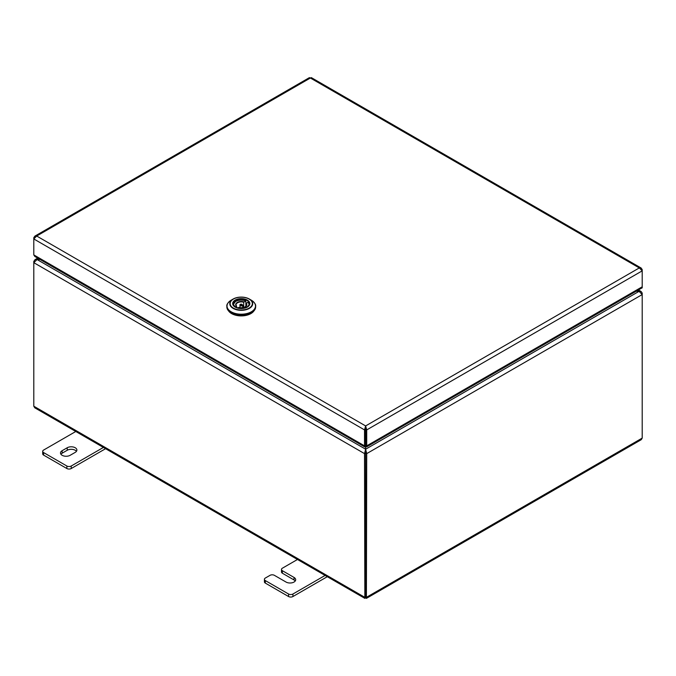 <?xml version="1.0" encoding="UTF-8"?>
<svg xmlns="http://www.w3.org/2000/svg" width="676" height="676" viewBox="0 0 676 676"><rect width="100%" height="100%" fill="white"/><g stroke="black" fill="none" stroke-linecap="round" stroke-linejoin="round"><path stroke-width="1.01" d="M365.446 427.916L365.615 450.478L365.792 427.9M40.137 259.533L37.07 259.533L40.129 259.525M365.623 427.19L365.623 425.931L364.525 429.911L365.615 429.285L365.623 427.19L365.615 445.23L366.722 445.856L366.722 429.911L365.623 429.285L365.631 449.219L639.065 291.348L636.192 291.238L641.127 291.5L638.431 289.945M365.631 427.807L365.631 429.268M33.8 261.418L33.8 262.677L37.07 259.533L34.983 259.685L33.8 261.418L34.29 261.696M639.065 291.348L642.2 294.575L642.2 293.054L641.127 291.5M642.2 294.575L642.2 438.099L641.245 439.696L366.4 598.378L366.722 453.621L365.631 449.219L364.525 453.621L364.846 598.378L365.623 597.787L365.623 452.996L365.724 597.238L365.623 596.528L364.525 597.153L33.8 406.208L33.8 262.677L364.525 453.621L365.615 452.996L366.722 453.621L642.2 294.575M641.625 293.384L642.2 293.054M365.623 597.787L366.4 598.378M364.846 598.378L34.755 407.805L33.8 406.208M365.615 450.478L365.615 452.996L365.631 449.219L37.07 259.533L38.6 258.646M639.242 291.407L637.62 290.41M327.285 576.696L292.936 596.528A3.084 1.783 180 0 1 288.567 596.528L265.313 583.092A3.084 1.783 180 0 1 264.409 581.833L264.409 579.315A3.084 1.783 -0 0 1 265.313 578.056L270.037 575.335A3.084 1.783 -0 0 1 274.397 575.335L286.024 582.044A5.653 3.262 180 0 0 292.193 582.754A5.653 3.262 180 0 0 295.682 579.738A5.653 3.262 180 0 0 294.026 577.431L294.026 579.949A5.653 3.262 180 0 1 295.243 580.997M294.026 577.431L282.391 570.713A3.084 1.783 -0 0 1 281.486 569.454A3.084 1.783 -0 0 1 282.391 568.195L297.482 559.483M326.009 574.913L292.936 594.01L292.936 596.528M288.567 596.528L288.567 594.01L265.313 580.574L265.313 583.092M282.391 570.713L282.391 573.231L294.026 579.949M282.391 573.231A3.084 1.783 180 0 1 281.486 571.972L281.486 569.454M264.409 579.315A3.084 1.783 -0 0 0 265.313 580.574M288.567 594.01A3.084 1.783 -0 0 0 292.936 594.01M60.924 454.255A5.653 3.262 180 0 1 62.141 453.207L67.228 450.267A5.653 3.262 180 0 1 76.447 451.323M62.141 455.303A5.653 3.262 180 0 1 60.485 452.996A5.653 3.262 180 0 1 62.141 450.689L67.228 447.749A5.653 3.262 180 0 1 73.397 447.047A5.653 3.262 180 0 1 76.887 450.064A5.653 3.262 180 0 1 75.23 452.371L70.143 455.303A5.653 3.262 180 0 1 62.141 455.303M105.583 448.695L71.233 468.527A3.084 1.783 180 0 1 66.865 468.527L43.61 455.1A3.084 1.783 180 0 1 42.706 453.841L42.706 451.323A3.084 1.783 0 0 0 43.61 452.582L43.61 455.1M104.307 446.912L71.233 466.009L71.233 468.527M66.865 468.527L66.865 466.009L43.61 452.582M42.706 451.323A3.084 1.783 0 0 1 43.61 450.064L76.684 430.967M66.865 466.009A3.084 1.783 0 0 0 71.233 466.009M641.727 269.868L642.2 269.597L641.161 268.042L639.302 267.924L642.2 270.865L642.2 287.849L641.11 288.399M364.634 446.878L34.865 256.483L33.8 254.911L33.8 238.966L36.698 236.025L34.839 236.144L33.8 237.698L33.8 238.966L364.525 429.911L364.525 445.856L364.634 446.878L365.572 446.464L365.572 445.281M642.2 269.597L642.2 270.865L366.722 429.911L365.623 425.931L639.302 267.924L310.377 78.019L311.34 77.622L641.161 268.042M365.615 445.23L364.525 445.856L33.8 254.911M33.8 237.698L34.273 237.977M34.839 236.144L309.414 77.622L310.377 78.019L36.698 236.025L365.623 425.931M642.2 286.81A2.831 1.631 60 0 1 641.617 288.103L366.612 446.878L366.722 445.856L642.2 286.81M365.674 445.281L365.674 446.464L366.612 446.878M231.184 300.178A14.238 8.222 -0 0 0 231.184 311.805A14.238 8.222 -0 0 0 251.32 311.805A14.238 8.222 -0 0 0 251.32 300.178L249.351 299.037C243.951 296.46 238.552 296.46 233.144 299.037A11.458 6.616 180 0 1 249.351 299.037L249.351 299.037A11.458 6.616 180 0 1 249.351 308.391A11.458 6.616 180 0 1 233.144 308.391A11.458 6.616 180 0 1 233.144 299.037L231.184 300.178C227.888 302.578 226.452 304.614 226.857 306.287L226.857 306.955A14.39 8.306 -0 0 0 231.074 312.827A14.39 8.306 -0 0 0 246.757 314.627A14.39 8.306 -0 0 0 255.646 306.955L255.646 306.287A14.39 8.306 180 0 1 246.757 313.96A14.39 8.306 180 0 1 231.074 312.16A14.39 8.306 180 0 1 226.857 306.287A14.39 8.306 180 0 1 227.567 303.718M254.007 310.791A13.621 7.867 180 0 1 250.88 313.605A13.621 7.867 180 0 1 228.488 310.791M233.414 305.324A7.918 4.571 -0 0 1 235.654 301.454A7.918 4.571 -0 0 1 245.65 300.888L243.706 302.265A5.239 3.025 -0 0 0 237.546 302.797A5.239 3.025 -0 0 0 236.008 304.935A5.239 3.025 -0 0 0 236.49 306.203M236.617 307.69L236.389 306.228L235.13 306.963M237.648 308.028L238.797 307.614M245.887 306.279L245.887 303.524L248.05 302.265A8.222 4.749 180 0 1 249.444 304.504M245.87 301.006L245.87 306.287M249.089 305.324A7.918 4.571 -0 0 0 247.83 302.147L248.05 302.265M236.617 306.355L236.389 306.228A5.552 3.203 180 0 1 237.327 302.417A5.552 3.203 180 0 1 243.935 301.876M243.706 307.487L243.706 302.265M642.2 438.099L366.722 597.153L365.623 596.519M62.141 450.689L62.141 453.207M67.228 447.749L67.228 450.267M247.213 307.157A8.273 4.774 -0 0 0 249.529 303.845A8.273 4.774 -0 0 0 247.103 300.465A8.273 4.774 -0 0 0 238.087 299.434A8.273 4.774 -0 0 0 232.975 303.845A8.273 4.774 -0 0 0 235.189 307.098M247.323 300.093A8.585 4.952 180 0 1 247.323 307.098A8.585 4.952 180 0 1 235.18 307.098A8.585 4.952 180 0 1 235.18 300.093A8.585 4.952 180 0 1 247.323 300.093M249.351 299.037L251.32 300.178C254.607 302.578 256.052 304.614 255.646 306.287A14.39 8.306 180 0 0 254.936 303.718M233.406 308.121A11.095 6.405 -0 0 0 249.098 308.121A11.095 6.405 -0 0 0 249.098 299.062A11.095 6.405 -0 0 0 233.406 299.062A11.095 6.405 -0 0 0 233.406 308.121M242.735 307.715L242.676 305.087A1.428 0.82 180 0 1 242.261 305.679A1.428 0.82 180 0 1 240.698 305.856A1.428 0.82 180 0 1 239.828 305.087A1.428 0.82 180 0 1 240.242 304.513M240.605 304.31A0.913 0.524 -0 0 0 241.898 305.053A0.913 0.524 -0 0 0 240.605 304.31M233.059 304.504A8.222 4.749 180 0 1 235.434 301.58M246.115 303.135A5.552 3.203 180 0 1 245.177 306.955A5.552 3.203 180 0 1 238.569 307.487M245.067 307.014A5.239 3.025 -0 0 0 246.495 304.935A5.239 3.025 -0 0 0 245.887 303.524M37.695 258.122L34.983 259.685M249.529 303.845C247.441 308.391 242.718 309.473 235.332 307.081L232.975 303.845M239.769 307.715L240.352 304.285L242.676 305.087M233.026 304.935L235.501 301.437C238.704 299.823 242.135 299.637 245.794 300.862M238.713 307.462C243.14 308.18 245.734 307.335 246.495 304.935M236.575 306.236L236.008 304.935M249.478 304.935L248.007 302.138"/></g></svg>
